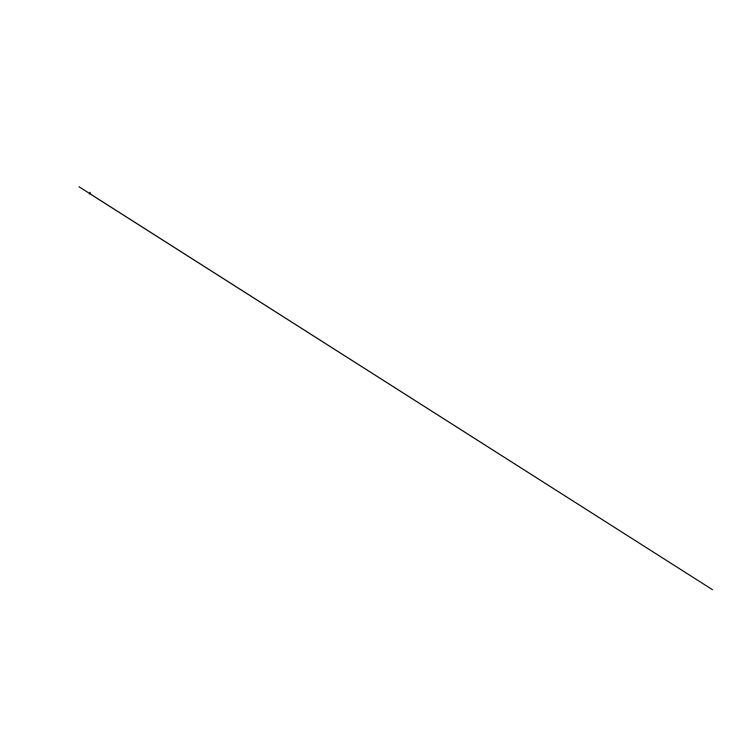 <?xml version="1.0" encoding="UTF-8"?>
<svg xmlns="http://www.w3.org/2000/svg" width="750" height="750" viewBox="0 0 750 750"><rect width="100%" height="100%" fill="white"/><g stroke="black" fill="none" stroke-linecap="round" stroke-linejoin="round"><path stroke-width="1.12" d="M89.287 193.828L90.038 193.884L89.297 193.856L89.972 193.856L89.334 193.828L89.972 192.403M89.766 193.088L89.841 192.366L89.775 193.088L90 192.506L90.403 193.022L89.869 193.659L79.031 186.778L712.5 589.706L89.991 193.847M90 192.947L89.475 193.697L89.85 192.375M89.278 193.941L90.028 194.006M89.766 193.031L89.784 192.431L89.737 193.041M89.991 192.431L89.953 192.966M89.728 193.059L89.784 192.431"/></g></svg>

